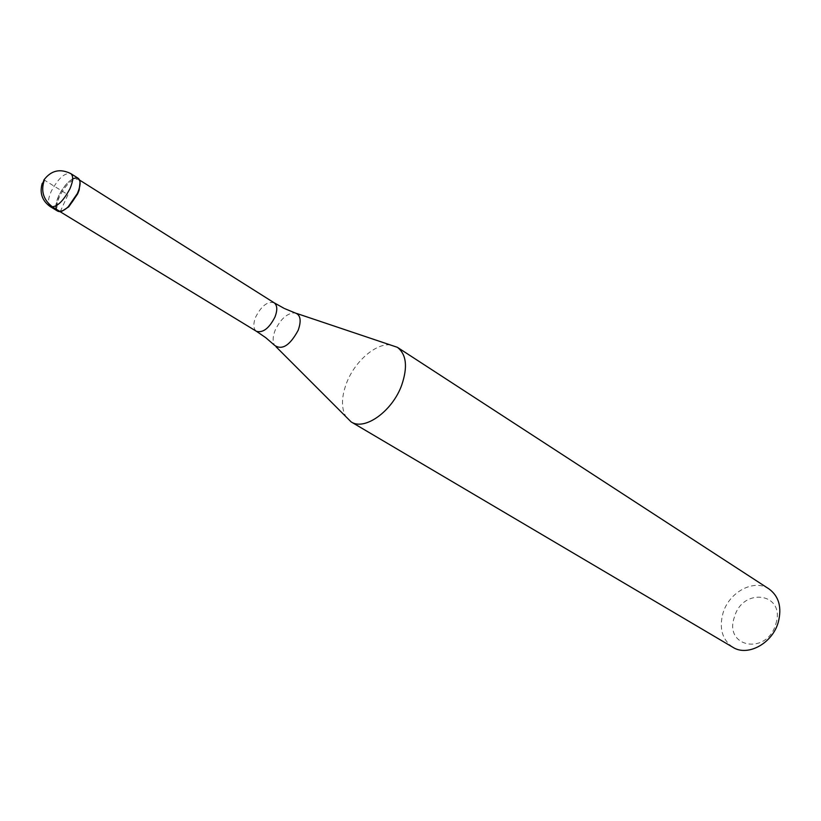 <?xml version="1.0" encoding="UTF-8"?>
<svg xmlns="http://www.w3.org/2000/svg" width="821" height="821" viewBox="0 0 821 821"><rect width="100%" height="100%" fill="white"/><g stroke="black" fill="none" stroke-linecap="round" stroke-linejoin="round"><path stroke-width="0.62" stroke-dasharray="4.11 3.08" d="M78.221 178.301C72.053 177.172 65.526 183.052 58.63 195.952C55.284 203.793 55.017 208.883 57.819 211.213M61.914 211.233L58.855 210.935C56.167 208.698 56.423 203.813 59.635 196.291C66.244 183.914 72.515 178.27 78.447 179.347L80.068 181.954M55.89 205.958L58.63 195.952C62.54 187.896 67.209 182.221 72.659 178.906M346.626 417.766C341.136 409.299 341.105 397.754 346.524 383.12C354.846 360.922 376.931 342.07 391.668 345.097M769.051 588.975C754.13 578.528 729.027 592.013 722.993 613.133C718.929 628.424 722.223 639.805 732.896 647.297M775.804 624.042C786.077 592.854 742.646 586.605 734.395 617.125C723.537 647.41 766.917 655.681 775.804 624.042M60.251 211.654L67.938 194.7L44.334 180.066M50.327 206.656C47.546 204.326 47.844 199.236 51.21 191.375C58.137 178.444 64.674 172.523 70.811 173.621M274.183 302.816C267.595 301.061 261.417 305.833 255.629 317.152C253.012 324.121 253.299 328.852 256.501 331.345M276.051 346.78L274.696 345.415C272.48 341.875 272.634 336.826 275.158 330.268C280.649 318.876 287.227 313.068 294.883 312.852L296.709 313.468M43.749 180.189L42.23 183.391M60.066 211.674L58.855 210.935M79.637 180.107L78.447 179.347M283.984 308.286L284.713 308.634"/><path stroke-width="1.23" d="M72.659 178.906C79.35 176.156 81.453 179.666 78.96 189.435L77.41 193.438C80.704 185.638 80.971 180.589 78.221 178.301L70.811 173.621C73.531 175.899 73.243 180.948 69.929 188.768C62.971 201.761 56.444 207.723 50.327 206.656L57.819 211.213C63.966 212.311 70.493 206.389 77.41 193.438L68.122 206.923C60.487 213.491 56.403 213.173 55.89 205.958M80.068 181.954L79.155 190.051L77.667 193.879L68.759 206.82L61.914 211.233M296.709 313.468L397.385 347.314C406.446 354.364 407.883 367.008 401.674 385.223C392.294 411.331 364.545 431.046 351.142 421.902L276.051 346.78M351.142 421.902L732.896 647.297C747.541 656.872 772.376 643.49 778.257 622.308C782.033 607.458 778.965 596.344 769.051 588.975L397.385 347.314M44.334 180.066C40.588 191.057 43.39 200.057 52.749 207.087L60.251 211.654M284.713 308.634L294.883 312.852C300.496 314.597 301.605 320.385 298.208 330.216C290.029 345.364 282.198 350.423 274.696 345.415L265.758 337.688L256.501 331.345C263.059 333.049 269.226 328.236 275.025 316.896C277.59 309.969 277.313 305.279 274.183 302.816L79.637 180.107M42.23 183.391C39.429 193.068 42.128 200.827 50.327 206.656M70.811 173.621C59.974 168.264 50.953 170.46 43.749 180.189M79.155 190.051L78.96 189.435M68.759 206.82L68.122 206.923M256.501 331.345L60.066 211.674M274.183 302.816L283.984 308.286"/></g></svg>
